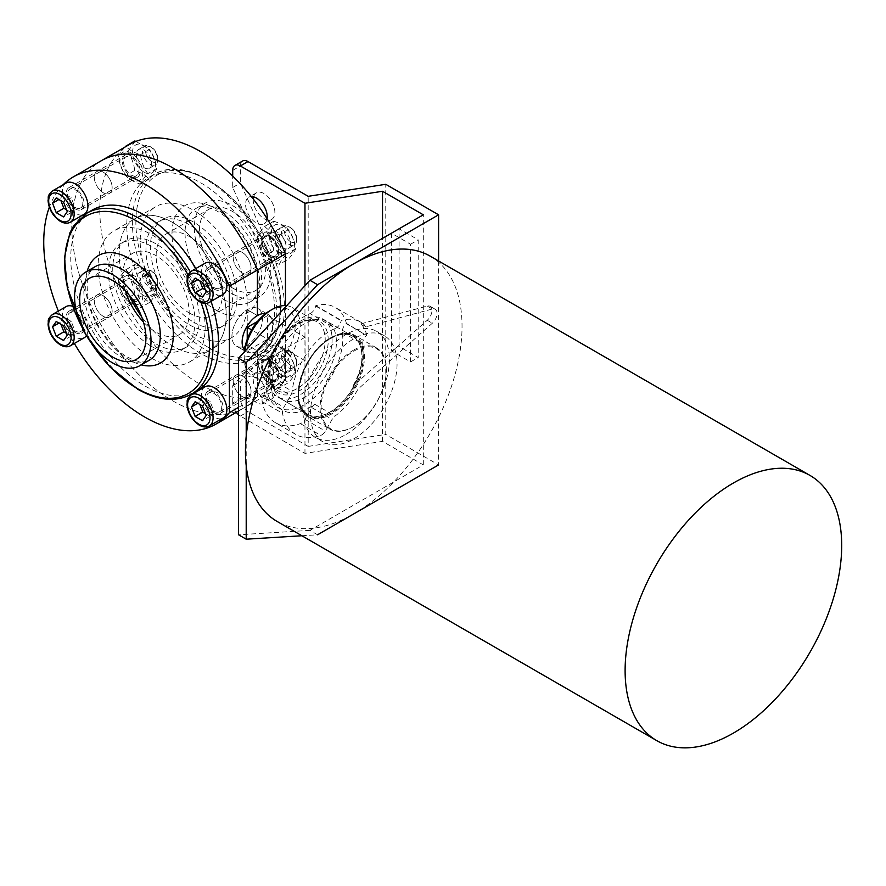 <?xml version="1.0" encoding="UTF-8"?>
<svg xmlns="http://www.w3.org/2000/svg" width="886" height="886" viewBox="0 0 886 886"><rect width="100%" height="100%" fill="white"/><g stroke="black" fill="none" stroke-linecap="round" stroke-linejoin="round"><path stroke-width="0.66" stroke-dasharray="4.43 3.32" d="M125.757 269.776L134.75 264.582C133.797 267.195 131.349 270.684 127.396 275.048L118.403 280.242C119.355 277.617 121.814 274.128 125.757 269.776C129.19 273.475 134.085 276.31 140.475 278.27C141.428 285.436 143.875 291.749 147.829 297.231C143.886 301.572 141.439 305.061 140.475 307.686C134.085 305.725 129.19 302.901 125.757 299.202C121.825 293.753 119.366 287.441 118.403 280.242M136.976 281.659A16.214 9.358 -120 0 0 120.164 279.987A16.214 9.358 -120 0 0 131.239 303.056A16.214 9.358 -120 0 0 142.314 299.634A16.214 9.358 -120 0 0 136.976 281.659M127.396 275.048C131.338 280.485 133.786 286.809 134.75 294.008L143.244 297.596L149.468 302.503C153.411 298.161 155.858 294.673 156.822 292.037L147.829 297.231M149.468 302.503L140.475 307.686M295.747 372.242C294.794 365.076 292.336 358.752 288.382 353.281L279.389 358.476C280.341 365.641 282.8 371.954 286.754 377.436C282.811 381.777 280.353 385.266 279.389 387.891L288.382 382.708C292.325 378.366 294.783 374.878 295.747 372.242L286.754 377.436M288.382 353.281C284.993 349.593 280.087 346.769 273.674 344.787C272.722 347.401 270.274 350.889 266.321 355.253C270.263 360.691 272.711 367.014 273.674 374.213L282.169 377.801L288.382 382.708M282.9 375.908A16.214 9.358 -120 0 0 292.834 361.776A16.214 9.358 -120 0 0 272.977 350.313A16.214 9.358 -120 0 0 282.9 375.908M134.75 141.007C133.797 143.621 131.349 147.109 127.396 151.473L118.403 156.667C119.355 154.042 121.814 150.554 125.757 146.201C129.19 149.9 134.085 152.735 140.475 154.696C141.428 161.861 143.875 168.174 147.829 173.645C143.886 177.986 141.439 181.475 140.475 184.111C134.085 182.151 129.19 179.326 125.757 175.616C121.825 170.178 119.366 163.855 118.403 156.667M127.396 151.473C131.338 156.911 133.786 163.234 134.75 170.433L143.244 174.021L149.468 178.917C153.411 174.575 155.858 171.087 156.822 168.462C155.87 161.296 153.422 154.972 149.468 149.501L140.475 154.696M143.986 172.128A16.214 9.358 -120 0 0 153.909 157.996A16.214 9.358 -120 0 0 134.052 146.533A16.214 9.358 -120 0 0 143.986 172.128M135.935 141.395L149.468 149.501M156.822 168.462L147.829 173.645M264.681 226.406L273.674 221.212C272.722 223.826 270.274 227.314 266.321 231.678L257.328 236.872C258.28 234.247 260.728 230.759 264.681 226.406C268.104 230.105 273.01 232.94 279.389 234.901C280.341 242.066 282.8 248.379 286.754 253.85C282.811 258.203 280.353 261.691 279.389 264.316L288.382 259.133C292.325 254.78 294.783 251.292 295.747 248.667C294.794 241.501 292.336 235.178 288.382 229.707L279.389 234.901M266.321 231.678C270.263 237.116 272.711 243.44 273.674 250.638L282.169 254.227L288.382 259.133M282.9 252.333A16.214 9.358 -120 0 0 292.834 238.201A16.214 9.358 -120 0 0 272.977 226.738A16.214 9.358 -120 0 0 282.9 252.333M273.674 221.212C280.087 223.183 284.993 226.019 288.382 229.707M295.747 248.667L286.754 253.85M273.674 250.638L264.681 255.821C268.104 259.532 273.01 262.356 279.389 264.316M264.681 255.821C260.739 250.384 258.291 244.071 257.328 236.872M275.9 238.29A16.214 9.358 -120 0 0 259.089 236.617A16.214 9.358 -120 0 0 270.164 259.687A16.214 9.358 -120 0 0 281.239 256.264A16.214 9.358 -120 0 0 275.9 238.29M136.976 158.085A16.214 9.358 -120 0 0 120.164 156.412A16.214 9.358 -120 0 0 131.239 179.481A16.214 9.358 -120 0 0 142.314 176.059A16.214 9.358 -120 0 0 136.976 158.085M266.321 355.253L257.328 360.447C258.28 357.822 260.728 354.334 264.681 349.981C268.104 353.68 273.01 356.515 279.389 358.476M273.674 344.787L264.681 349.981M273.674 374.213L264.681 379.407C260.739 373.958 258.291 367.646 257.328 360.447M264.681 379.407C268.104 383.106 273.01 385.942 279.389 387.891M290.553 365.276A8.605 4.962 -120 0 0 296.633 361.765A8.605 4.962 -120 0 0 290.553 351.233A8.605 4.962 -120 0 0 284.472 354.743A8.605 4.962 -120 0 0 290.553 365.276M288.991 367.978A10.809 6.246 -120 0 0 294.396 368.521A10.809 6.246 -120 0 0 296.633 363.57A10.809 6.246 -120 0 0 288.991 350.324A10.809 6.246 -120 0 0 283.575 349.793A10.809 6.246 -120 0 0 281.925 358.453A10.809 6.246 -120 0 0 288.991 367.978M282.9 371.489A10.809 6.246 -120 0 0 288.315 372.031A10.809 6.246 -120 0 0 288.315 359.539A10.809 6.246 -120 0 0 277.495 353.304A10.809 6.246 -120 0 0 275.845 361.964A10.809 6.246 -120 0 0 282.9 371.489M134.75 170.433L125.757 175.616M149.468 178.917L140.475 184.111M151.628 161.496A8.605 4.962 -120 0 0 157.708 157.985A8.605 4.962 -120 0 0 151.628 147.453A8.605 4.962 -120 0 0 145.548 150.963A8.605 4.962 -120 0 0 151.628 161.496M150.066 164.198A10.809 6.246 -120 0 0 155.471 164.73A10.809 6.246 -120 0 0 157.708 159.79A10.809 6.246 -120 0 0 150.066 146.544A10.809 6.246 -120 0 0 144.662 146.013A10.809 6.246 -120 0 0 143 154.673A10.809 6.246 -120 0 0 150.066 164.198M143.986 167.709A10.809 6.246 -120 0 0 149.391 168.24A10.809 6.246 -120 0 0 149.391 155.759A10.809 6.246 -120 0 0 138.581 149.524A10.809 6.246 -120 0 0 136.92 158.184A10.809 6.246 -120 0 0 143.986 167.709M75.188 207.435A10.809 6.246 -120 0 0 80.593 207.966A10.809 6.246 -120 0 0 80.593 195.485A10.809 6.246 -120 0 0 69.784 189.239A10.809 6.246 -120 0 0 68.122 197.899A10.809 6.246 -120 0 0 75.188 207.435M131.239 157.409A10.809 6.246 60 0 1 138.305 166.933A10.809 6.246 60 0 1 136.643 175.605A10.809 6.246 60 0 1 131.239 175.063A10.809 6.246 60 0 1 124.184 165.538A10.809 6.246 60 0 1 125.834 156.877A10.809 6.246 60 0 1 131.239 157.409M214.102 287.64A10.809 6.246 -120 0 0 219.518 288.171A10.809 6.246 -120 0 0 219.518 275.69A10.809 6.246 -120 0 0 208.697 269.444A10.809 6.246 -120 0 0 207.047 278.104A10.809 6.246 -120 0 0 214.102 287.64M270.164 237.614A10.809 6.246 60 0 1 277.229 247.139A10.809 6.246 60 0 1 275.568 255.81A10.809 6.246 60 0 1 270.164 255.268A10.809 6.246 60 0 1 263.098 245.743A10.809 6.246 60 0 1 264.759 237.083A10.809 6.246 60 0 1 270.164 237.614M214.102 411.215A10.809 6.246 -120 0 0 219.518 411.746A10.809 6.246 -120 0 0 219.518 399.265A10.809 6.246 -120 0 0 208.697 393.019A10.809 6.246 -120 0 0 207.047 401.679A10.809 6.246 -120 0 0 214.102 411.215M270.164 361.189A10.809 6.246 60 0 1 277.229 370.725A10.809 6.246 60 0 1 275.568 379.385A10.809 6.246 60 0 1 270.164 378.843A10.809 6.246 60 0 1 263.098 369.318A10.809 6.246 60 0 1 264.759 360.657A10.809 6.246 60 0 1 270.164 361.189M270.164 383.261A16.214 9.358 -120 0 0 281.239 379.839A16.214 9.358 -120 0 0 275.9 361.865A16.214 9.358 -120 0 0 259.089 360.203A16.214 9.358 -120 0 0 270.164 383.261M238.567 411.049L244.027 407.892A142.701 82.387 -120 0 1 101.325 325.505A142.701 82.387 -120 0 1 101.325 160.731A142.701 82.387 -120 0 0 101.325 325.505A142.701 82.387 -120 0 0 244.027 407.892A142.701 82.387 -120 0 0 257.427 396.474L257.427 350.889A21.618 12.482 120 0 0 271.548 331.84A21.618 12.482 120 0 0 268.236 314.519A21.618 12.482 120 0 1 268.236 339.482A21.618 12.482 120 0 1 246.618 351.964L236.418 346.083L246.618 351.964A21.618 12.482 120 0 1 244.503 350.136A21.618 12.482 120 0 0 246.618 351.964A21.618 12.482 120 0 0 257.427 350.889L247.227 345.008A21.618 12.482 120 0 0 261.359 325.959A21.618 12.482 120 0 0 258.047 308.627A21.618 12.482 120 0 0 241.38 314.419A21.618 12.482 120 0 0 231.944 336.182A21.618 12.482 120 0 0 236.418 346.083A21.618 12.482 120 0 0 258.047 333.601A21.618 12.482 120 0 0 258.047 308.627A21.618 12.482 120 0 0 247.227 309.701L247.227 345.008L247.227 309.701A21.618 12.482 120 0 0 233.107 328.75A21.618 12.482 120 0 0 236.418 346.083A21.618 12.482 120 0 0 247.227 345.008L257.427 350.889L257.427 396.474L238.567 407.361M247.227 309.701L257.427 315.582L247.227 309.701M125.447 290.841A46.847 27.045 60 0 1 132.634 253.33A46.847 27.045 60 0 1 156.058 255.655A46.847 27.045 60 0 1 186.669 296.932A46.847 27.045 60 0 1 179.481 334.476A46.847 27.045 60 0 1 156.058 332.15A46.847 27.045 60 0 1 143.41 321.95M156.058 343.923A61.256 35.374 -120 0 0 186.691 346.958A61.256 35.374 -120 0 0 186.691 276.222A61.256 35.374 -120 0 0 125.435 240.848A61.256 35.374 -120 0 0 116.044 289.943A61.256 35.374 -120 0 0 156.058 343.923M151.65 346.47A61.256 35.374 -120 0 0 182.283 349.505A61.256 35.374 -120 0 0 182.283 278.769A61.256 35.374 -120 0 0 121.028 243.395A61.256 35.374 -120 0 0 111.636 292.48A61.256 35.374 -120 0 0 151.65 346.47M151.65 358.232A75.675 43.691 -120 0 0 189.493 361.986A75.675 43.691 -120 0 0 189.493 274.605A75.675 43.691 -120 0 0 113.818 230.914A75.675 43.691 -120 0 0 102.211 291.549A75.675 43.691 -120 0 0 151.65 358.232M189.493 361.986L210.514 349.848A75.675 43.691 -120 0 1 172.67 346.094A75.675 43.691 -120 0 1 141.638 316.723A75.675 43.691 -120 0 0 172.67 346.094A75.675 43.691 -120 0 0 210.514 349.848A75.675 43.691 -120 0 0 210.514 262.466A75.675 43.691 -120 0 0 134.838 218.776A75.675 43.691 -120 0 0 129.09 294.983A75.675 43.691 -120 0 1 134.838 218.776L155.858 206.637A75.675 43.691 -120 0 0 144.263 267.273A75.675 43.691 -120 0 0 193.702 333.967A75.675 43.691 -120 0 0 231.534 337.71A75.675 43.691 -120 0 0 231.534 250.328A75.675 43.691 -120 0 0 155.858 206.637M92.399 209.993A104.504 60.337 -120 0 0 76.373 293.731A104.504 60.337 -120 0 0 144.651 385.82A104.504 60.337 -120 0 0 196.902 390.992M211.045 301.384A104.504 60.337 -120 0 0 195.85 268.547M66.516 333.357L71.223 336.071L74.9 330.843L71.223 321.363L63.858 317.11L60.182 322.349L60.924 324.243M71.223 321.363L63.57 325.771M74.9 330.843L67.247 335.251M71.223 336.071L63.57 340.49M60.182 322.349L58.908 323.08M63.858 317.11L56.217 321.529M66.516 209.783L71.223 212.496L74.9 207.258L71.223 197.788L63.858 193.536L60.182 198.774L60.924 200.668M71.223 197.788L63.57 202.196M74.9 207.258L67.247 211.676M71.223 212.496L63.57 216.904M60.182 198.774L58.908 199.505M63.858 193.536L56.217 197.955M205.441 413.563L210.137 416.276L213.814 411.049L210.137 401.568L202.783 397.316L199.106 402.554L199.837 404.448M210.137 401.568L202.495 405.976M213.814 411.049L206.172 415.456M210.137 416.276L202.495 420.695M199.106 402.554L197.833 403.285M202.783 397.316L195.141 401.735M205.441 289.988L210.137 292.701L213.814 287.463L210.137 277.994L202.783 273.741L199.106 278.979L199.837 280.873M210.137 277.994L202.495 282.401M213.814 287.463L206.172 291.882M210.137 292.701L202.495 297.109M199.106 278.979L197.833 279.71M202.783 273.741L195.141 278.16M66.173 306.578A18.019 10.399 -120 0 0 63.415 321.009A18.019 10.399 -120 0 0 75.188 336.89A18.019 10.399 -120 0 0 84.192 337.787M86.418 335.606A18.019 10.399 -120 0 0 85.41 319.303A18.019 10.399 -120 0 0 72.663 306.301M75.188 332.471A12.614 7.276 -120 0 0 81.49 333.103A12.614 7.276 -120 0 0 81.49 318.539A12.614 7.276 -120 0 0 68.875 311.252A12.614 7.276 -120 0 0 66.948 321.363A12.614 7.276 -120 0 0 75.188 332.471M75.188 331.01A10.809 6.246 -120 0 0 80.593 331.541A10.809 6.246 -120 0 0 80.593 319.06A10.809 6.246 -120 0 0 69.784 312.813A10.809 6.246 -120 0 0 68.122 321.474A10.809 6.246 -120 0 0 75.188 331.01M143.986 291.284A10.809 6.246 -120 0 0 149.391 291.815A10.809 6.246 -120 0 0 149.391 279.334A10.809 6.246 -120 0 0 138.581 273.098A10.809 6.246 -120 0 0 136.92 281.759A10.809 6.246 -120 0 0 143.986 291.284M150.066 287.773A10.809 6.246 -120 0 0 155.471 288.304A10.809 6.246 -120 0 0 157.708 283.365A10.809 6.246 -120 0 0 150.066 270.119A10.809 6.246 -120 0 0 144.662 269.588A10.809 6.246 -120 0 0 143 278.248A10.809 6.246 -120 0 0 150.066 287.773M151.628 285.07A8.605 4.962 -120 0 0 157.708 281.56A8.605 4.962 -120 0 0 151.628 271.027A8.605 4.962 -120 0 0 145.548 274.538A8.605 4.962 -120 0 0 151.628 285.07M103.219 295.702A12.614 7.276 60 0 1 111.459 306.811A12.614 7.276 60 0 1 109.521 316.922A12.614 7.276 60 0 1 103.219 316.291A12.614 7.276 60 0 1 94.979 305.183A12.614 7.276 60 0 1 96.906 295.071A12.614 7.276 60 0 1 103.219 295.702M66.173 183.003A18.019 10.399 -120 0 0 63.415 197.434A18.019 10.399 -120 0 0 75.188 213.316A18.019 10.399 -120 0 0 84.192 214.202M75.188 208.897A12.614 7.276 -120 0 0 81.49 209.528A12.614 7.276 -120 0 0 81.49 194.964A12.614 7.276 -120 0 0 68.875 187.677A12.614 7.276 -120 0 0 66.948 197.788A12.614 7.276 -120 0 0 75.188 208.897M103.219 172.117A12.614 7.276 60 0 1 111.459 183.236A12.614 7.276 60 0 1 109.521 193.347A12.614 7.276 60 0 1 103.219 192.716A12.614 7.276 60 0 1 94.979 181.608A12.614 7.276 60 0 1 96.906 171.496A12.614 7.276 60 0 1 103.219 172.117M242.133 375.908A12.614 7.276 60 0 1 250.373 387.016A12.614 7.276 60 0 1 248.445 397.127A12.614 7.276 60 0 1 242.133 396.496A12.614 7.276 60 0 1 233.893 385.388A12.614 7.276 60 0 1 235.831 375.276A12.614 7.276 60 0 1 242.133 375.908M242.133 252.333A12.614 7.276 60 0 1 250.373 263.441A12.614 7.276 60 0 1 248.445 273.553A12.614 7.276 60 0 1 242.133 272.921A12.614 7.276 60 0 1 233.893 261.813A12.614 7.276 60 0 1 235.831 251.702A12.614 7.276 60 0 1 242.133 252.333M214.102 289.102A12.614 7.276 -120 0 0 220.415 289.733A12.614 7.276 -120 0 0 220.415 275.169A12.614 7.276 -120 0 0 207.8 267.882A12.614 7.276 -120 0 0 205.862 277.994A12.614 7.276 -120 0 0 214.102 289.102M63.139 184.753A142.701 82.387 -120 0 0 49.339 207.202M58.365 311.086A142.701 82.387 -120 0 0 74.335 343.469M205.098 386.783A18.019 10.399 -120 0 0 202.34 401.214A18.019 10.399 -120 0 0 214.102 417.096A18.019 10.399 -120 0 0 223.117 417.993M205.098 263.208A18.019 10.399 -120 0 0 202.34 277.639A18.019 10.399 -120 0 0 214.102 293.521A18.019 10.399 -120 0 0 223.117 294.407M282.9 247.914A10.809 6.246 -120 0 0 288.315 248.445A10.809 6.246 -120 0 0 288.315 235.964A10.809 6.246 -120 0 0 277.495 229.729A10.809 6.246 -120 0 0 275.845 238.389A10.809 6.246 -120 0 0 282.9 247.914M288.991 244.403A10.809 6.246 -120 0 0 294.396 244.935A10.809 6.246 -120 0 0 296.633 239.995A10.809 6.246 -120 0 0 288.991 226.75A10.809 6.246 -120 0 0 283.575 226.218A10.809 6.246 -120 0 0 281.925 234.879A10.809 6.246 -120 0 0 288.991 244.403M290.553 241.701A8.605 4.962 -120 0 0 296.633 238.19A8.605 4.962 -120 0 0 290.553 227.658A8.605 4.962 -120 0 0 284.472 231.168A8.605 4.962 -120 0 0 290.553 241.701M214.102 412.688A12.614 7.276 -120 0 0 220.415 413.308A12.614 7.276 -120 0 0 220.415 398.744A12.614 7.276 -120 0 0 207.8 391.457A12.614 7.276 -120 0 0 205.862 401.568A12.614 7.276 -120 0 0 214.102 412.688M131.239 280.984A10.809 6.246 60 0 1 138.305 290.508A10.809 6.246 60 0 1 136.643 299.18A10.809 6.246 60 0 1 131.239 298.637A10.809 6.246 60 0 1 124.184 289.113A10.809 6.246 60 0 1 125.834 280.452A10.809 6.246 60 0 1 131.239 280.984M143.986 295.702A16.214 9.358 -120 0 0 153.909 281.571A16.214 9.358 -120 0 0 134.052 270.108A16.214 9.358 -120 0 0 143.986 295.702M156.822 292.037C155.87 284.871 153.422 278.547 149.468 273.076L140.475 278.27M134.75 264.582C141.162 266.553 146.068 269.388 149.468 273.076M134.75 294.008L125.757 299.202M236.285 412.367A10.809 6.246 60 0 1 232.708 402.831L240.35 398.412A10.809 6.246 -120 0 0 247.991 411.658L308.195 446.411L308.195 196.315M240.35 398.412L240.35 381.323L271.304 348.154A102.698 59.296 -120 0 0 271.304 251.967L240.35 183.059L240.35 165.97A10.809 6.246 -120 0 1 242.587 161.019M269.532 237.249A11.706 6.767 -120 0 0 274.638 249.032A11.706 6.767 -120 0 0 283.664 252.178A11.706 6.767 -120 0 0 285.458 242.786A11.706 6.767 -120 0 0 277.805 232.464A11.706 6.767 -120 0 0 271.958 231.888A11.706 6.767 -120 0 0 269.532 237.249M253.219 379.363A15.317 8.838 -120 0 0 259.908 394.779A15.317 8.838 -120 0 0 271.703 398.877A15.317 8.838 -120 0 0 274.051 386.606A15.317 8.838 -120 0 0 264.05 373.106A15.317 8.838 -120 0 0 256.397 372.353A15.317 8.838 -120 0 0 253.219 379.363M269.532 360.823A11.706 6.767 -120 0 0 274.638 372.607A11.706 6.767 -120 0 0 283.664 375.753A11.706 6.767 -120 0 0 285.458 366.361A11.706 6.767 -120 0 0 277.805 356.039A11.706 6.767 -120 0 0 271.958 355.463A11.706 6.767 -120 0 0 269.532 360.823M253.252 198.996A15.317 8.838 -120 0 0 253.219 199.882A15.317 8.838 -120 0 0 259.908 215.298A15.317 8.838 -120 0 0 271.703 219.396A15.317 8.838 -120 0 0 274.051 207.125A15.317 8.838 -120 0 0 264.05 193.624A15.317 8.838 -120 0 0 256.397 192.871A15.317 8.838 -120 0 0 253.595 196.847M267.096 218.72A15.317 8.838 60 0 1 264.061 223.815A15.317 8.838 60 0 1 248.744 214.966A15.317 8.838 60 0 1 248.744 197.279A15.317 8.838 60 0 1 251.336 196.57M301.893 535.753L317.565 534.79L309.912 530.371L423.309 464.906L382.53 441.372L304.961 453.366L240.35 416.066A10.809 6.246 60 0 1 238.567 414.792M304.961 453.366L304.961 285.691M232.708 402.831L232.708 385.742L263.651 352.573A102.698 59.296 60 0 0 263.651 256.375L232.708 187.467L232.708 176.104M270.164 236.883A11.706 6.767 60 0 1 277.816 247.205A11.706 6.767 60 0 1 276.022 256.586A11.706 6.767 60 0 1 264.305 249.819A11.706 6.767 60 0 1 264.305 236.296A11.706 6.767 60 0 1 270.164 236.883M256.408 377.525A15.317 8.838 60 0 1 266.409 391.014A15.317 8.838 60 0 1 264.061 403.285A15.317 8.838 60 0 1 248.744 394.447A15.317 8.838 60 0 1 248.744 376.76A15.317 8.838 60 0 1 256.408 377.525M270.164 360.458A11.706 6.767 60 0 1 277.816 370.78A11.706 6.767 60 0 1 276.022 380.16A11.706 6.767 60 0 1 264.305 373.405A11.706 6.767 60 0 1 264.305 359.882A11.706 6.767 60 0 1 270.164 360.458M382.53 441.372L382.53 238.356M423.309 464.906L423.309 214.811M391.457 233.206L391.457 350.889L410.561 361.931L410.561 244.237L391.457 233.206L399.099 228.787L418.203 239.818L418.203 357.512L399.099 346.481L399.099 228.787M308.195 446.411L385.764 434.406L385.764 184.31M438.592 260.993L438.592 464.906L385.764 434.406M232.708 385.742L240.35 381.323M232.708 187.467L240.35 183.059M246.208 436.1L246.208 465.759M353.747 438.869A61.256 35.374 120 0 0 393.761 384.889A61.256 35.374 120 0 0 384.369 335.794A61.256 35.374 120 0 0 323.113 371.168A61.256 35.374 120 0 0 323.113 441.904A61.256 35.374 120 0 0 353.747 438.869M391.457 350.889L399.099 346.481M410.561 244.237L418.203 239.818M410.561 361.931L418.203 357.512M346.094 434.45A61.256 35.374 120 0 0 386.119 380.471A61.256 35.374 120 0 0 376.727 331.386A61.256 35.374 120 0 0 315.471 366.749A61.256 35.374 120 0 0 315.471 437.485A61.256 35.374 120 0 0 346.094 434.45M309.912 530.371L238.567 534.79M430.319 256.22A153.145 88.423 -60 0 1 430.319 433.055A153.145 88.423 -60 0 1 277.163 521.477M269.654 310.875A36.038 20.81 -60 0 1 295.138 325.594A36.038 20.81 -60 0 1 269.654 369.728A36.038 20.81 -60 0 1 244.171 355.009A36.038 20.81 -60 0 1 244.303 351.986M286.654 305.703A39.637 22.881 -60 0 1 292.026 307.442A39.637 22.881 -60 0 1 292.026 353.215A39.637 22.881 -60 0 1 252.388 376.096A39.637 22.881 -60 0 1 244.171 357.955A39.637 22.881 -60 0 1 244.68 351.576M300.254 321.197A45.042 26.004 -60 0 1 322.781 318.96A45.042 26.004 -60 0 1 322.781 370.968A45.042 26.004 -60 0 1 277.739 396.983A45.042 26.004 -60 0 1 270.828 360.89A45.042 26.004 -60 0 1 300.254 321.197M353.237 350.302A46.847 27.045 -60 0 1 376.65 347.988A46.847 27.045 -60 0 1 386.362 369.429A46.847 27.045 -60 0 1 353.237 426.808A46.847 27.045 -60 0 1 329.813 429.123A46.847 27.045 -60 0 1 322.626 391.59A46.847 27.045 -60 0 1 353.237 350.302M353.747 351.188A46.127 26.635 -60 0 1 386.362 370.016A46.127 26.635 -60 0 1 353.747 426.509A46.127 26.635 -60 0 1 321.131 407.682A46.127 26.635 -60 0 1 353.747 351.188M310.045 313.611A7.21 4.164 -60 0 0 315.693 306.047L315.77 305.67A61.256 35.374 -60 0 1 335.196 307.409A61.256 35.374 -60 0 1 346.404 323.357L346.116 323.611A7.21 4.164 -60 0 0 342.395 332.294A54.057 31.209 -60 0 1 321.696 390.028A54.057 31.209 -60 0 1 277.539 407.272A54.057 31.209 -60 0 1 270.396 360.403A54.057 31.209 -60 0 1 310.045 313.611L335.528 328.329A7.21 4.164 -60 0 0 341.176 320.765L341.254 320.378A61.256 35.374 -60 0 1 360.68 322.116A61.256 35.374 -60 0 1 366.184 326.724L432.346 309.004A9.004 5.205 -60 0 1 435.203 309.258A9.004 5.205 -60 0 1 436.842 315.405A9.004 5.205 -60 0 1 432.346 323.213L357.988 389.142A54.057 31.209 -60 0 1 335.085 416.01A7.21 4.164 -60 0 0 332.15 419.377L325.361 431.128A7.21 4.164 -60 0 1 320.787 435.38A68.466 39.527 -60 0 1 295.813 434.461A68.466 39.527 -60 0 1 282.523 413.297A7.21 4.164 -60 0 1 283.919 407.206L290.708 395.444A7.21 4.164 -60 0 0 292.159 391.224A54.057 31.209 -60 0 1 335.528 328.329M282.047 399.464A45.042 26.004 -60 0 1 282.047 347.456A45.042 26.004 -60 0 1 327.089 321.452A45.042 26.004 -60 0 1 327.089 373.46A45.042 26.004 -60 0 1 282.047 399.464L307.52 414.172A45.042 26.004 -60 0 1 307.52 362.164A45.042 26.004 -60 0 1 352.562 336.159A45.042 26.004 -60 0 1 352.562 388.168A45.042 26.004 -60 0 1 307.52 414.172L282.047 399.464M295.813 434.461L275.424 422.688A68.466 39.527 -60 0 0 300.398 423.619A7.21 4.164 -60 0 0 304.983 419.355L311.761 407.604A7.21 4.164 -60 0 1 314.696 404.237A54.057 31.209 -60 0 1 282.634 410.207A54.057 31.209 -60 0 1 271.769 379.463A7.21 4.164 -60 0 1 270.319 383.682L290.708 395.444M342.395 332.294L362.773 344.056A7.21 4.164 -60 0 1 366.494 335.384L346.404 323.357M366.793 335.118A61.256 35.374 -60 0 0 361.089 323.789L366.184 326.724M315.77 305.67L341.254 320.378M275.424 422.688A68.466 39.527 -60 0 1 262.145 401.524A7.21 4.164 -60 0 1 263.541 395.433L270.319 383.682M361.089 323.789L427.251 306.058A9.004 5.205 -60 0 1 430.098 306.312A9.004 5.205 -60 0 1 431.748 312.47A9.004 5.205 -60 0 1 427.251 320.267L352.894 386.196L357.988 389.142M362.773 344.056A54.057 31.209 -60 0 1 352.894 386.196M305.072 337.212L284.694 348.984L284.694 372.519L305.072 360.746L305.072 337.212L267.616 315.582L267.616 339.128L247.227 350.889L247.227 339.272M305.072 360.746L267.616 339.128M268.236 314.519A21.618 12.482 120 0 0 265.59 313.6A21.618 12.482 120 0 1 268.236 314.519L258.047 308.627L268.236 314.519M257.549 321.396L267.616 315.582M284.694 348.984L251.635 329.902M284.694 372.519L247.227 350.889M189.294 324.741A61.256 35.374 -120 0 0 219.916 327.776A61.256 35.374 -120 0 0 219.916 257.04A61.256 35.374 -120 0 0 158.66 221.666A61.256 35.374 -120 0 0 149.269 270.751A61.256 35.374 -120 0 0 189.294 324.741M189.294 312.968A46.847 27.045 -120 0 0 212.706 315.294A46.847 27.045 -120 0 0 212.706 261.193A46.847 27.045 -120 0 0 165.87 234.148A46.847 27.045 -120 0 0 158.683 271.692A46.847 27.045 -120 0 0 189.294 312.968M193.702 322.194A61.256 35.374 -120 0 0 224.324 325.228A61.256 35.374 -120 0 0 224.324 254.492A61.256 35.374 -120 0 0 163.068 219.119A61.256 35.374 -120 0 0 153.677 268.214A61.256 35.374 -120 0 0 193.702 322.194M232.553 287.994A46.847 27.045 -120 0 0 255.976 290.309A46.847 27.045 -120 0 0 255.976 236.219A46.847 27.045 -120 0 0 209.129 209.174A46.847 27.045 -120 0 0 201.953 246.707A46.847 27.045 -120 0 0 232.553 287.994M272.057 391.712L244.027 407.892A142.701 82.387 -120 0 0 257.427 396.474L285.458 380.293A142.701 82.387 -120 0 1 272.057 391.712A142.701 82.387 -120 0 1 129.356 309.325A142.701 82.387 -120 0 1 129.356 144.551M200.701 182.804A104.504 60.337 60 0 1 268.979 274.893A104.504 60.337 60 0 1 252.953 358.631A104.504 60.337 60 0 1 200.701 353.459A104.504 60.337 60 0 1 132.435 261.37A104.504 60.337 60 0 1 148.449 177.632A104.504 60.337 60 0 1 200.701 182.804M285.458 305.604L285.458 380.293M131.239 300.11A12.614 7.276 -120 0 0 137.552 300.742A12.614 7.276 -120 0 0 137.552 286.178A12.614 7.276 -120 0 0 124.937 278.891A12.614 7.276 -120 0 0 122.999 289.002A12.614 7.276 -120 0 0 131.239 300.11M131.239 176.535A12.614 7.276 -120 0 0 137.552 177.156A12.614 7.276 -120 0 0 137.552 162.592A12.614 7.276 -120 0 0 124.937 155.316A12.614 7.276 -120 0 0 122.999 165.416A12.614 7.276 -120 0 0 131.239 176.535M270.164 380.315A12.614 7.276 -120 0 0 276.476 380.947A12.614 7.276 -120 0 0 276.476 366.383A12.614 7.276 -120 0 0 263.862 359.096A12.614 7.276 -120 0 0 261.924 369.207A12.614 7.276 -120 0 0 270.164 380.315M270.164 256.741A12.614 7.276 -120 0 0 276.476 257.361A12.614 7.276 -120 0 0 276.476 242.797A12.614 7.276 -120 0 0 263.862 235.521A12.614 7.276 -120 0 0 261.924 245.632A12.614 7.276 -120 0 0 270.164 256.741M231.534 337.71L210.514 349.848A75.675 43.691 -120 0 0 210.514 262.466A75.675 43.691 -120 0 0 134.838 218.776L113.818 230.914M103.219 316.291A12.614 7.276 -120 0 0 109.521 316.922A12.614 7.276 -120 0 0 109.521 302.359A12.614 7.276 -120 0 0 96.906 295.071A12.614 7.276 -120 0 0 94.979 305.183A12.614 7.276 -120 0 0 103.219 316.291M103.219 192.716A12.614 7.276 -120 0 0 109.521 193.347A12.614 7.276 -120 0 0 109.521 178.784A12.614 7.276 -120 0 0 96.906 171.496A12.614 7.276 -120 0 0 94.979 181.608A12.614 7.276 -120 0 0 103.219 192.716M242.133 396.496A12.614 7.276 -120 0 0 248.445 397.127A12.614 7.276 -120 0 0 248.445 382.564A12.614 7.276 -120 0 0 235.831 375.276A12.614 7.276 -120 0 0 233.893 385.388A12.614 7.276 -120 0 0 242.133 396.496M242.133 272.921A12.614 7.276 -120 0 0 248.445 273.553A12.614 7.276 -120 0 0 248.445 258.989A12.614 7.276 -120 0 0 235.831 251.702A12.614 7.276 -120 0 0 233.893 261.813A12.614 7.276 -120 0 0 242.133 272.921M232.553 293.875A54.057 31.209 -120 0 0 259.576 296.555A54.057 31.209 -120 0 0 259.587 234.137A54.057 31.209 -120 0 0 205.53 202.927A54.057 31.209 -120 0 0 197.246 246.242A54.057 31.209 -120 0 0 232.553 293.875M86.828 213.205A104.504 60.337 -120 0 0 70.802 296.943A104.504 60.337 -120 0 0 139.08 389.032A104.504 60.337 -120 0 0 191.332 394.215M205.054 303.389A104.504 60.337 -120 0 0 190.335 271.847M200.989 302.436A102.366 59.096 -120 0 0 188.042 274.87M81.9 327.045A102.366 59.096 -120 0 0 90.283 341.553M87.193 271.249A62.064 35.839 -120 0 0 129.467 359.926A62.064 35.839 -120 0 0 141.251 364.866M122.091 357.656A54.057 31.209 -120 0 0 149.114 360.325C147.873 360.735 143.886 365.287 127.495 357.113C109.809 347.5 91.479 320.211 87.98 297.397C86.307 281.981 86.529 273.098 95.057 266.708A54.057 31.209 -120 0 0 86.773 310.022A54.057 31.209 -120 0 0 122.091 357.656M52.418 314.519A18.019 10.399 -120 0 0 49.66 328.961A18.019 10.399 -120 0 0 61.422 344.831A18.019 10.399 -120 0 0 70.437 345.728M52.418 190.944A18.019 10.399 -120 0 0 49.66 205.386A18.019 10.399 -120 0 0 61.422 221.256A18.019 10.399 -120 0 0 70.437 222.153M191.343 271.149A18.019 10.399 -120 0 0 188.574 285.591A18.019 10.399 -120 0 0 200.347 301.461A18.019 10.399 -120 0 0 209.351 302.359M191.343 394.724A18.019 10.399 -120 0 0 188.574 409.166A18.019 10.399 -120 0 0 200.347 425.036A18.019 10.399 -120 0 0 209.351 425.933M240.35 416.066L247.991 411.658M263.651 352.573L271.304 348.154M263.651 256.375L271.304 251.967M232.708 170.389L240.35 165.97M297.175 323.822A39.637 22.881 -60 0 1 317 321.862A39.637 22.881 -60 0 1 317 367.635A39.637 22.881 -60 0 1 277.362 390.516A39.637 22.881 -60 0 1 271.282 358.752A39.637 22.881 -60 0 1 297.175 323.822M299.025 323.534A41.299 23.844 -60 0 1 324.32 359.517A41.299 23.844 -60 0 1 273.73 388.721A41.299 23.844 -60 0 1 299.025 323.534M330.301 338.541A45.042 26.004 -60 0 1 352.816 336.303A45.042 26.004 -60 0 1 352.816 388.323A45.042 26.004 -60 0 1 307.774 414.327A45.042 26.004 -60 0 1 300.875 378.233A45.042 26.004 -60 0 1 330.301 338.541M330.81 338.242A45.762 26.425 -60 0 1 358.83 378.112A45.762 26.425 -60 0 1 302.779 410.473A45.762 26.425 -60 0 1 330.81 338.242M330.81 337.943A46.127 26.635 -60 0 1 359.051 378.134A46.127 26.635 -60 0 1 302.558 410.75A46.127 26.635 -60 0 1 330.81 337.943M331.32 337.655A46.847 27.045 -60 0 1 354.743 335.329A46.847 27.045 -60 0 1 354.743 389.43A46.847 27.045 -60 0 1 307.896 416.475A46.847 27.045 -60 0 1 300.719 378.931A46.847 27.045 -60 0 1 331.32 337.655M315.693 306.047L341.176 320.765M314.696 404.237L335.085 416.01M311.761 407.604L332.15 419.377M304.983 419.355L325.361 431.128M346.116 323.611L366.494 335.384M271.769 379.463L292.159 391.224M263.541 395.433L283.919 407.206M262.145 401.524L282.523 413.297M300.398 423.619L320.787 435.38M427.251 306.058L432.346 309.004M427.251 320.267L432.346 323.213M215.874 310.045A62.064 35.839 -120 0 0 253.883 255.976A62.064 35.839 -120 0 0 177.876 212.086A62.064 35.839 -120 0 0 215.874 310.045M223.261 299.235A54.057 31.209 -120 0 0 250.284 301.916A54.057 31.209 -120 0 0 250.295 239.497A54.057 31.209 -120 0 0 196.238 208.288A54.057 31.209 -120 0 0 187.954 251.602A54.057 31.209 -120 0 0 223.261 299.235M206.272 350.236A104.504 60.337 -120 0 0 258.524 355.419A104.504 60.337 -120 0 0 258.524 234.746A104.504 60.337 -120 0 0 154.02 174.409A104.504 60.337 -120 0 0 138.006 258.147A104.504 60.337 -120 0 0 206.272 350.236M208.243 347.356A102.366 59.096 -120 0 0 270.928 258.18A102.366 59.096 -120 0 0 145.559 185.794A102.366 59.096 -120 0 0 208.243 347.356M290.553 351.233L288.991 350.324M296.633 361.765L296.633 363.57M288.315 372.031L294.396 368.521M277.495 353.304L283.575 349.793M151.628 147.453L150.066 146.544M157.708 157.985L157.708 159.79M149.391 168.24L155.471 164.73M138.581 149.524L144.662 146.013M80.593 207.966L136.643 175.605M69.784 189.239L125.834 156.877M219.518 288.171L275.568 255.81M208.697 269.444L264.759 237.083M219.518 411.746L275.568 379.385M208.697 393.019L264.759 360.657M182.283 349.505L186.691 346.958M121.028 243.395L125.435 240.848M85.466 333.956L86.064 334.986M149.391 291.815L155.471 288.304M138.581 273.098L144.662 269.588M151.628 271.027L150.066 270.119M157.708 281.56L157.708 283.365M81.49 333.103L137.552 300.742M68.875 311.252L124.937 278.891M81.49 209.528L137.552 177.156M68.875 187.677L124.937 155.316M220.415 289.733L276.476 257.361M207.8 267.882L263.862 235.521M136.222 359.45L179.481 334.476M89.375 278.315L132.634 253.33M288.315 248.445L294.396 244.935M277.495 229.729L283.575 226.218M290.553 227.658L288.991 226.75M296.633 238.19L296.633 239.995M220.415 413.308L276.476 380.947M207.8 391.457L263.862 359.096M80.593 331.541L136.643 299.18M69.784 312.813L125.834 280.452M256.397 192.871L248.744 197.279M271.703 219.396L264.061 223.815M271.958 231.888L264.305 236.296M283.664 252.178L276.022 256.586M271.958 355.463L264.305 359.882M283.664 375.753L276.022 380.16M256.397 372.353L248.744 376.76M271.703 398.877L264.061 403.285M384.369 335.794L376.727 331.386M323.113 441.904L315.471 437.485M244.171 355.009L244.171 357.955M252.388 376.096L277.362 390.516C260.927 384.435 274.007 336.204 298.615 323.966C306.246 319.846 312.37 319.148 317 321.862L292.026 307.442M277.739 396.983L307.774 414.327C287.85 405.611 303.178 352.628 330.655 338.574C339.393 333.723 346.791 332.959 352.816 336.303L322.781 318.96M376.65 347.988L354.743 335.329C348.032 331.707 340.102 332.471 330.954 337.621C302.658 352.274 286.455 406.43 307.896 416.475L329.813 429.123M386.362 370.016L386.362 369.429M360.68 322.116L335.196 307.409M435.203 309.258L430.098 306.312M282.634 410.207L277.539 407.272M352.562 336.159L327.089 321.452M219.916 327.776L224.324 325.228M158.66 221.666L163.068 219.119M259.576 296.555L250.284 301.916C258.812 295.525 259.044 286.643 257.372 271.227C255.567 261.082 251.69 250.948 245.754 240.804C235.864 224.867 224.9 214.268 212.873 209.018C199.051 204.522 198.254 207.845 196.238 208.288L205.53 202.927M212.706 315.294L255.976 290.309M165.87 234.148L209.129 209.174M252.953 358.631L258.524 355.419C278.846 341.697 285.336 316.767 278.016 280.618C273.685 261.58 265.789 243.229 254.315 225.587C226.528 182.084 181.043 157.83 154.02 174.409L148.449 177.632"/><path stroke-width="1.33" d="M135.935 141.395L134.75 141.007L125.757 146.201M257.427 315.582A21.618 12.482 120 0 0 244.038 332.449A21.618 12.482 120 0 0 244.503 350.136A21.618 12.482 120 0 1 242.133 342.062A21.618 12.482 120 0 1 250.051 322.039A21.618 12.482 120 0 1 265.59 313.6A21.618 12.482 120 0 0 257.427 315.582L257.427 270.008A142.701 82.387 -120 0 0 101.325 160.731L129.356 144.551A142.701 82.387 -120 0 1 285.458 253.817L257.427 270.008L257.427 315.582M143.41 321.95A46.847 27.045 60 0 1 125.447 290.841M129.09 294.983A75.675 43.691 -120 0 0 141.638 316.723A75.675 43.691 -120 0 1 129.09 294.983M205.054 303.389A104.504 60.337 -120 0 1 191.332 394.215L196.902 390.992A104.504 60.337 -120 0 0 211.045 301.384M195.85 268.547A104.504 60.337 -120 0 0 92.399 209.993L86.828 213.205L73.582 225.974L69.85 232.918L64.445 257.76L67.336 288.005L85.466 333.956M112.799 363.016A54.057 31.209 -120 0 0 139.822 365.696A54.057 31.209 -120 0 0 139.822 303.278A54.057 31.209 -120 0 0 85.765 272.068A54.057 31.209 -120 0 0 77.481 315.383A54.057 31.209 -120 0 0 112.799 363.016M112.799 357.136A46.847 27.045 -120 0 0 136.222 359.45A46.847 27.045 -120 0 0 136.222 305.36A46.847 27.045 -120 0 0 89.375 278.315A46.847 27.045 -120 0 0 82.188 315.848A46.847 27.045 -120 0 0 112.799 357.136M60.924 324.243L63.858 331.829L66.516 333.357M67.247 335.251L63.57 325.771L56.217 321.529L52.54 326.757L56.217 336.237L63.57 340.49L67.247 335.251M63.858 331.829L56.217 336.237M58.908 323.08L52.54 326.757M60.924 200.668L63.858 208.243L66.516 209.783M67.247 211.676L63.57 202.196L56.217 197.955L52.54 203.182L56.217 212.662L63.57 216.904L67.247 211.676M63.858 208.243L56.217 212.662M58.908 199.505L52.54 203.182M199.837 404.448L202.783 412.034L205.441 413.563M206.172 415.456L202.495 405.976L195.141 401.735L191.465 406.962L195.141 416.442L202.495 420.695L206.172 415.456M202.783 412.034L195.141 416.442M197.833 403.285L191.465 406.962M199.837 280.873L202.783 288.448L205.441 289.988M206.172 291.882L202.495 282.401L195.141 278.16L191.465 283.387L195.141 292.867L202.495 297.109L206.172 291.882M202.783 288.448L195.141 292.867M197.833 279.71L191.465 283.387M70.437 345.728C67.602 347.334 64.235 347.068 60.348 344.942C52.828 339.659 48.73 332.704 48.054 324.055C48.918 320.577 46.415 320.2 52.418 314.519A18.019 10.399 -120 0 1 70.437 324.918A18.019 10.399 -120 0 1 70.437 345.728L84.192 337.787A18.019 10.399 -120 0 0 86.418 335.606M72.663 306.301A18.019 10.399 -120 0 0 66.173 306.578L52.418 314.519M70.437 222.153L84.192 214.202A18.019 10.399 -120 0 0 84.192 193.403A18.019 10.399 -120 0 0 66.173 183.003L52.418 190.944C46.415 196.614 48.918 196.991 48.054 200.48C48.73 209.129 52.828 216.084 60.348 221.367C64.235 223.494 67.602 223.748 70.437 222.153A18.019 10.399 -120 0 0 70.437 201.344A18.019 10.399 -120 0 0 52.418 190.944M73.294 176.912L101.325 160.731A142.701 82.387 -120 0 1 257.427 270.008L229.396 286.189A142.701 82.387 -120 0 0 73.294 176.912A142.701 82.387 -120 0 0 63.139 184.753M238.567 407.361L229.396 412.666L229.396 286.189M49.339 207.202A142.701 82.387 -120 0 0 58.365 311.086M74.335 343.469A142.701 82.387 -120 0 0 215.996 424.073A142.701 82.387 -120 0 0 229.396 412.666M209.351 425.933L223.117 417.993A18.019 10.399 -120 0 0 223.117 397.183A18.019 10.399 -120 0 0 205.098 386.783L191.343 394.724C185.34 400.406 187.843 400.782 186.979 404.26C187.644 412.909 191.741 419.864 199.261 425.147C203.16 427.274 206.516 427.539 209.351 425.933A18.019 10.399 -120 0 0 209.351 405.123A18.019 10.399 -120 0 0 191.343 394.724M209.351 302.359L223.117 294.407A18.019 10.399 -120 0 0 223.117 273.608A18.019 10.399 -120 0 0 205.098 263.208L191.343 271.149C185.34 276.82 187.843 277.196 186.979 280.685C187.644 289.334 191.741 296.289 199.261 301.572C203.16 303.699 206.516 303.953 209.351 302.359A18.019 10.399 -120 0 0 209.351 281.549A18.019 10.399 -120 0 0 191.343 271.149M247.991 161.562A10.809 6.246 -120 0 0 242.587 161.019L234.945 165.438A10.809 6.246 60 0 1 240.35 165.97L247.991 161.562L308.195 196.315L385.764 184.31L438.592 214.811L438.592 260.993M253.595 196.847A15.317 8.838 -120 0 0 253.252 198.996M251.336 196.57A15.317 8.838 60 0 1 256.408 198.043A15.317 8.838 60 0 1 267.096 218.72M238.567 414.792A10.809 6.246 60 0 1 236.285 412.367M304.961 285.691L304.961 203.271L240.35 165.97M232.708 176.104L232.708 170.389A10.809 6.246 60 0 1 234.945 165.438M382.53 238.356L382.53 191.276L304.961 203.271M301.893 535.753L246.208 539.197L238.567 534.79L238.567 358.243L309.912 280.275L423.309 214.811L382.53 191.276M317.565 534.79L438.592 464.906M309.912 280.275L317.565 284.694L438.592 214.811M238.567 358.243L246.208 362.662L317.565 284.694M246.208 362.662L246.208 436.1M246.208 465.759L246.208 539.197M656.836 740.674L277.163 521.477A153.145 88.423 -60 0 1 253.695 398.755A153.145 88.423 -60 0 1 353.747 263.806A153.145 88.423 -60 0 1 430.319 256.22L809.981 475.417A153.145 88.423 -60 0 1 809.981 652.262A153.145 88.423 -60 0 1 656.836 740.674A153.145 88.423 -60 0 1 633.357 617.952A153.145 88.423 -60 0 1 733.409 483.003A153.145 88.423 -60 0 1 809.981 475.417M244.303 351.986A36.038 20.81 -60 0 1 269.654 310.875L272.201 309.413A39.637 22.881 -60 0 1 286.654 305.703M244.68 351.576A39.637 22.881 -60 0 1 272.201 309.413L269.654 310.875M247.227 339.272L247.227 327.355L257.549 321.396M251.635 329.902L247.227 327.355M285.458 253.817L285.458 305.604M190.335 271.847A104.504 60.337 -120 0 0 86.828 213.205M90.283 341.553A102.366 59.096 -120 0 0 137.108 388.433A102.366 59.096 -120 0 0 200.989 302.436M188.042 274.87A102.366 59.096 -120 0 0 87.936 215.121A102.366 59.096 -120 0 0 81.9 327.045M141.251 364.866A62.064 35.839 -120 0 0 160.499 291.339A62.064 35.839 -120 0 0 87.193 271.249M139.822 365.696L149.114 360.325A54.057 31.209 -120 0 0 149.114 297.917A54.057 31.209 -120 0 0 95.057 266.708L85.765 272.068M59.894 343.956A15.859 9.159 -120 0 0 69.606 330.135A15.859 9.159 -120 0 0 50.192 318.927A15.859 9.159 -120 0 0 59.894 343.956M59.894 220.37A15.859 9.159 -120 0 0 69.606 206.56A15.859 9.159 -120 0 0 50.192 195.352A15.859 9.159 -120 0 0 59.894 220.37M198.818 424.161A15.859 9.159 -120 0 0 208.531 410.34A15.859 9.159 -120 0 0 189.106 399.132A15.859 9.159 -120 0 0 198.818 424.161M198.818 300.575A15.859 9.159 -120 0 0 208.531 286.765A15.859 9.159 -120 0 0 189.106 275.557A15.859 9.159 -120 0 0 198.818 300.575M191.332 394.215C175.949 402.41 158.051 400.738 137.629 389.175L109.687 366.693L86.064 334.986M215.996 424.073L238.567 411.049"/></g></svg>
